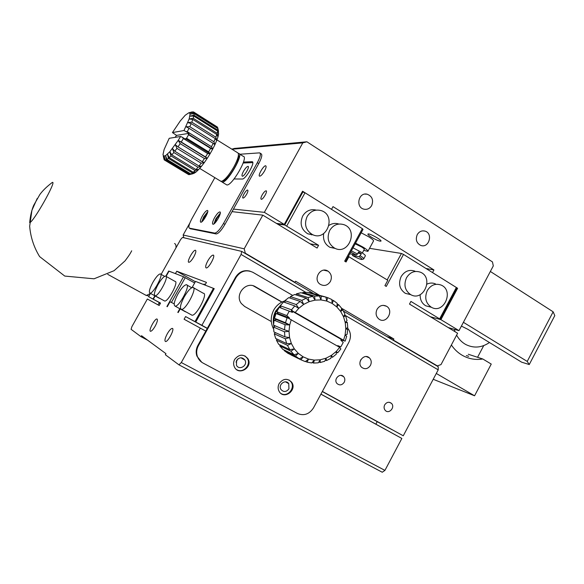 <?xml version="1.0" encoding="UTF-8"?>
<svg xmlns="http://www.w3.org/2000/svg" width="584" height="584" viewBox="0 0 584 584"><rect width="100%" height="100%" fill="white"/><g stroke="black" fill="none" stroke-linecap="round" stroke-linejoin="round"><path stroke-width="0.88" d="M302.235 191.808L305.023 192.764L362.343 228.643L363.014 229.417L348.327 256.442L387.805 280.269L384.922 285.62L386.258 286.437L403.5 254.412L456.345 287.489L456.79 288.109L440.117 319.441L430.371 316.732L440.913 319.66L457.608 288.277L432.532 272.582L433.941 269.954L333.011 206.619L331.515 209.349L302.563 191.223L284.262 224.438L264.362 212.342L302.782 142.883L306.892 141.788L492.465 261.924L493.298 265.917L458.988 330.646L440.913 319.66M387.192 279.897L401.434 253.463L403.5 254.412M369.533 248.324L401.434 253.463M277.458 224.022L284.715 224.993L302.972 191.844M232.038 211.642L224.964 224.358L223.504 223.489L257.332 162.666L258.77 163.564L232.038 211.642L262.815 215.138L317.09 248.047L318.587 245.302L284.715 224.993M318.587 245.302L310.133 243.827M258.77 163.564C261.771 157.848 262.537 154.577 261.063 153.753L260.136 153.169M243.163 163.009L252.77 162.593M252.653 162.14L252.127 161.695C255.712 161.826 245.652 179.522 242.272 179.032L234.06 178.967M257.332 162.666C260.34 156.943 261.106 153.672 259.646 152.862L239.885 154.242M214.854 177.645L191.983 218.547C189.041 224.095 188.187 227.3 189.42 228.161L214.715 233.089L216.168 233.943L190.413 228.738M223.504 223.489C219.912 229.563 217.007 232.761 214.773 233.096L214.715 233.089M214.503 217.817C216.701 214.102 218.474 212.131 219.832 211.919C222.438 211.948 215.226 224.898 212.963 224.256C212.021 223.716 212.539 221.57 214.503 217.817M202.334 216.087C204.436 212.525 206.108 210.642 207.364 210.43C209.758 210.444 202.845 222.847 200.772 222.241C199.918 221.73 200.436 219.679 202.334 216.087M251.923 161.688L243.477 162.075M207.765 211.634L203.699 216.89L201.736 221.847M203.108 220.518L204.342 216.985L207.269 213.474M220.307 213.102L215.919 218.657L213.912 223.913M215.394 222.541C215.89 219.467 217.365 216.978 219.818 215.073M224.964 224.358C221.38 230.424 218.467 233.622 216.226 233.95L216.168 233.943M319.01 295L295.57 281.233L294.964 282.335L245.309 253.193L244.192 248.813L183.142 235.009L189.785 223.132M244.192 248.813L262.815 215.138M183.142 235.009L183.872 237.754M245.309 253.193L244.36 252.967M286.759 225.957L305.023 192.764M348.327 256.442L345.494 261.661M362.343 228.643L344.669 261.157L346.057 261.997L349.006 256.573M456.345 287.489L439.635 318.886L440.117 319.441M439.635 318.886L410.917 301.424L409.494 304.082L457.608 333.252L440.993 364.606L437.336 365.891L393.324 340.063L393.893 338.997L341.647 308.301M392.025 339.611L393.324 340.063M435.941 365.38L437.336 365.891M433.211 379.286L474.573 395.791L436.299 373.461M468.288 354.247L482.807 358.999L491.246 364.073L474.573 395.791M483.72 345.618L477.573 357.284M468.638 356.313L466.361 355.561L468.638 356.313M451.381 344.998C454.294 349.312 457.878 352.721 462.141 355.233C468.572 358.904 475.456 360.16 482.807 358.999M294.964 282.335L293.898 282.028M386.776 336.53L393.893 338.997M377.06 309.294C375.315 313.294 375.972 316.579 379.038 319.156C386.287 324.543 394.346 310.681 386.557 306.257C382.768 304.461 379.6 305.476 377.06 309.294M330.391 281.488C332.223 277.261 331.427 273.816 328.011 271.159C320.616 266.078 312.571 279.327 320.083 284.233C324.156 286.467 327.595 285.547 330.391 281.488M420.173 294.657C420.005 299.738 421.882 303.461 425.802 305.826L430.218 306.965M435.445 283.89C432.656 282.692 429.831 282.78 426.97 284.131M414.954 271.166C409.282 269.253 404.668 271.078 401.12 276.641C398.164 283.766 399.565 289.336 405.347 293.351L410.085 294.497M316.251 210.109C310.542 208.802 306.023 210.773 302.694 216.022C299.541 223.636 301.234 229.57 307.783 233.819L313.301 234.929M323.667 233.607C322.821 239.79 324.901 244.36 329.909 247.317L335.304 248.456M338.881 224.037C335.471 222.92 332.201 223.358 329.069 225.351M329.719 230.403C333.267 224.869 337.99 222.957 343.888 224.657C358.912 229.709 348.641 255.777 334.61 248.142C328.208 243.893 326.573 237.98 329.719 230.403M307.14 216.482C310.644 211.014 315.345 209.065 321.258 210.634C336.786 215.445 326.748 242.156 312.279 234.483C305.658 230.191 303.95 224.19 307.14 216.482M406.5 277.765C410.085 272.144 414.742 270.297 420.465 272.224C434.087 277.612 423.531 302.052 410.756 294.664C404.924 290.613 403.507 284.977 406.5 277.765M427.284 290.584C430.861 284.963 435.474 283.123 441.132 285.08C454.425 290.482 443.876 314.572 431.386 307.272C425.7 303.271 424.327 297.716 427.284 290.584M174.2 303.855L170.046 301.731L167.272 306.717L166.915 306.527L183.507 276.75L194.647 282.963M185.223 277.648L171.426 302.439M207.262 328.449L185.588 316.564L194.998 321.616L213.43 288.343L195.516 281.4L192.085 287.576M180.215 308.936L178.186 312.579L177.799 312.374L179.828 308.724M213.43 288.343L214.189 288.744M330.486 395.974L352.24 407.895L330.486 395.974M320.908 394.156L401.858 438.445L375.877 424.174L377.213 421.663L392.295 429.839L322.353 391.47L403.267 435.788L438.212 369.847L438.204 366.708L343.443 311.104M194.998 321.616L207.305 328.361L195.757 322.025L201.882 325.317L241.082 254.441L305.768 292.314M377.213 421.663L322.31 391.55M185.588 316.564L184.099 319.244L205.787 331.113L184.099 319.244M375.877 424.174L320.93 394.105M359.255 415.114L388.907 431.342L359.255 415.114M250.076 271.159C243.959 269.684 239.104 271.728 235.527 277.283L197.881 345.421C196.049 348.896 195.713 352.437 196.874 356.058L201.736 362.255M253.346 285.861L281.846 302.096M292.62 295.394L252.967 272.356C246.149 269.29 240.52 270.991 236.075 277.466L198.37 345.721L197.881 345.421M347.349 327.726C350.889 332.055 351.393 336.917 348.852 342.319L313.506 407.873C309.316 414.217 303.987 416.093 297.504 413.501L202.991 363.029C200.297 361.547 198.421 359.328 197.363 356.379C196.202 352.751 196.538 349.203 198.37 345.721M279.152 383.571C283.152 378.454 287.313 377.994 291.628 382.177C297.49 389.893 284.16 400.084 279.247 391.594C277.787 389.039 277.758 386.367 279.152 383.571M234.651 359.445C239.112 354.043 243.535 353.802 247.93 358.729C253.281 367.285 238.622 376.249 234.403 366.942C233.272 364.474 233.359 361.971 234.651 359.445M281.97 302.03L255.493 286.781C246.098 280.685 234.25 294.759 241.418 303.585L244.659 306.476L271.297 321.536M236.79 369.708C243.126 373.68 251.448 364.744 247.361 358.408L244.937 355.897M236.586 360.467C239.396 357.072 242.177 356.933 244.922 360.065C248.178 365.409 239.119 370.935 236.454 365.204L236.586 360.467M236.009 362.095L237.907 358.89M281.174 393.616C287.605 397.507 295.665 387.798 291 381.826L289.065 379.98M288.934 388.849C286.35 392.112 283.707 392.353 281.013 389.564C277.663 384.761 285.656 378.709 288.766 383.673L288.934 388.849M181.296 362.533L178.952 364.839L382.257 472.244L384.929 470.39L181.296 362.533L200.297 328.171M384.929 470.39L401.858 438.445M183.507 276.75L169.031 271.137L166.09 276.4M160.469 303.184L148.643 296.701L160.527 303.089L159.177 305.512L147.358 299.001L159.184 305.49M155.154 295.971L153.337 299.227M147.358 299.001L131.896 326.646L131.101 329.325L141.007 336.683L147.715 340.246M160.155 303.746L159.001 303.118L158.038 304.841M141.007 336.683L141.547 335.712L165.951 353.663L165.352 354.743L178.952 364.839M155.22 326.076C153.307 329.361 151.767 331.099 150.599 331.296C148.022 331.405 154.665 318.521 156.935 318.981C157.943 319.565 157.366 321.93 155.22 326.076M167.228 333.887C169.243 330.42 170.908 328.588 172.214 328.383C175.134 328.215 168.141 342.034 165.542 341.538C164.374 340.895 164.936 338.34 167.228 333.887M159.651 298.278L158.885 298.022M166.038 276.371L175.025 281.4C179.113 281.233 168.236 301.855 164.659 301.03L164.126 300.738M193.589 287.81L203.341 293.285C208.371 293.11 196.479 316.141 191.99 315.214L191.253 314.805M185.8 311.805L184.77 311.447M177.901 294.095C181.339 288.211 184.157 285.087 186.347 284.715C191.026 284.459 179.273 306.98 175.142 306.147C173.324 305.155 174.244 301.14 177.901 294.095M184.172 297.015C187.69 291 190.596 287.795 192.888 287.423C197.793 287.16 185.8 310.257 181.449 309.411C179.522 308.381 180.427 304.249 184.172 297.015M157.906 284.802C161.096 279.349 163.644 276.444 165.542 276.093C169.521 275.852 158.563 296.533 155.096 295.774C153.607 294.876 154.541 291.219 157.906 284.802M152.833 282.444C155.957 277.101 158.432 274.254 160.257 273.903C164.067 273.67 153.322 293.883 150.015 293.139C148.599 292.27 149.533 288.708 152.833 282.444M489.465 342.531C481.618 347.808 473.712 348.458 465.747 344.502C461.907 342.363 458.856 339.246 456.608 335.136M455.067 331.712L454.308 329.296M51.129 183.303L52.392 182.405C56.962 180.536 33.244 222.562 29.667 222.621L29.747 222.679M145.036 294.803L146.467 295.438L150.468 293.438M175.974 247.82C176.164 245.324 175.682 243.893 174.536 243.535M306.25 298.198L309.177 301.643L315.031 300.132L320.988 299.928L326.77 301.052L332.128 303.432L336.837 306.958L340.698 311.484L343.545 316.791L345.261 322.667L345.786 328.843L345.086 335.07L343.553 340.238L295.212 312.455L298.76 308.33L303.665 304.417L301.818 300.388L306.25 298.198L294.657 294.497L290.343 296.621L290.087 298.074M303.665 304.417L309.177 301.643L308.045 297.533L312.754 296.351L315.031 300.132L314.615 296.095L319.39 295.971L320.988 299.928L321.236 296.132L325.865 297.066L326.77 301.052L327.617 297.628L331.902 299.57L332.128 303.432L333.479 300.512L337.238 303.366L336.837 306.958L338.574 304.644L341.647 308.294L340.698 311.484L342.691 309.841L344.947 314.119L343.545 316.791L345.655 315.878L347.005 320.594L345.261 322.667L347.341 322.492L347.736 327.449L345.786 328.843L347.699 329.398L347.115 334.384L345.086 335.07L346.699 336.304L345.166 341.107L343.29 340.538L291.292 310.659L292.803 311.214L291.489 309.819L294.789 305.921L298.76 308.33L296.212 304.549L300.169 301.432L303.665 304.417M301.818 300.388L290.343 296.621M292.803 311.214L295.212 312.455M296.212 304.549L284.897 300.643L288.744 297.628L300.169 301.432M314.615 296.095L302.797 292.467L307.447 292.358L319.39 295.971M308.045 297.533L296.402 293.854L300.986 292.715L312.754 296.351M291.489 309.819L280.305 305.753L283.51 301.972L294.789 305.921M342.691 309.841L341.319 309.403M345.655 315.878L344.268 315.418M333.479 300.512L331.931 300.037M338.574 304.644L337.143 304.198M347.699 329.398L345.918 328.748M347.341 322.492L345.845 321.974M321.236 296.132L309.243 292.511L325.865 297.066M284.897 300.643L284.992 302.49M302.797 292.467L302.366 293.139M296.402 293.854L295.978 294.92M280.305 305.753L281.043 308.009M343.553 340.238L344.735 341.1M289.321 311.082L286.839 315.579L276.779 311.717L279.203 307.345L292.474 312.396L291.292 310.659M288.073 318.046L339.706 347.363L336.253 351.444L331.471 355.349L326.069 358.174L320.287 359.788L314.367 360.109L308.571 359.116L303.147 356.846L298.336 353.4L294.358 348.904L291.387 343.567L289.576 337.625L289 331.332L289.686 324.974L285.496 322.74L287.065 317.82L288.073 318.046L286.788 317.55L289.423 317.995L286.839 315.579M337.793 345.626L340.822 346.867L337.793 345.618L338.508 346.677M340.822 346.867L343.231 342.458L340.764 340.122L343.29 340.538M276.779 311.717L278.225 313.652L289.423 317.995M339.706 347.363L340.873 348.955L337.676 352.809L336.253 351.444L336.296 354.174L332.449 357.291L331.471 355.349L330.843 358.335L326.507 360.576L326.069 358.174L324.748 361.27L320.105 362.533L320.287 359.788L318.273 362.832L313.52 363.065L314.367 360.109L311.681 362.949L307.031 362.131L308.571 359.116L305.264 361.613L300.921 359.773L303.147 356.846L299.315 358.868L295.467 356.072L298.336 353.4L294.088 354.817L290.905 351.196L294.358 348.904L289.825 349.641L287.459 345.348L291.387 343.567L286.715 343.567L285.277 338.778L289.576 337.625L284.912 336.851L284.474 331.792L289 331.332L284.496 329.807L285.072 324.704L289.686 324.974L291.255 319.703M336.267 352.203L337.676 352.809M289.825 349.641L278.721 344.377L276.422 340.202L287.459 345.348M294.088 354.817L282.882 349.407L279.78 345.881L290.905 351.196M284.912 336.851L273.933 331.96L273.494 327.055L284.474 331.792M286.715 343.567L275.692 338.479L274.29 333.836L285.277 338.778M299.315 358.868L287.978 353.342L284.226 350.626L295.467 356.072M290.993 354.933L300.921 359.773M305.541 361.408L307.031 362.131M312.184 362.423L313.52 363.065M284.496 329.807L273.524 325.127L274.078 320.178L285.072 324.704M325.288 360.021L326.507 360.576M318.857 361.949L320.105 362.533M331.186 356.729L332.449 357.291M277.035 339.1L276.422 340.202M280.064 345.013L279.78 345.881M275.283 325.879L273.494 327.055M275.385 332.61L274.29 333.836M284.291 350.086L284.226 350.626M285.496 322.74L274.487 318.273L276.371 319.558L274.078 320.178M274.487 318.273L276.006 313.506L287.065 317.82M278.225 313.652L276.006 313.506M327.617 297.628L325.879 297.103M274.553 326.354L274.312 325.463M273.794 321.952C273.604 315.615 275.794 310.265 280.349 305.885M273.575 324.171C272.786 319.543 273.516 315.112 275.757 310.885L281.254 304.512M274.181 326.602L273.801 325.244M284.904 300.848C280.072 302.402 276.341 305.49 273.714 310.104C270.465 316.55 270.421 322.857 273.582 329.018M344.494 314.98L438.212 369.847M201.882 325.317L207.335 328.31M322.383 391.419L403.267 435.788M370.438 365.409C367.913 368.978 365 369.628 361.708 367.351C356.328 362.701 364.175 352.904 369.329 357.817C371.402 359.934 371.774 362.467 370.438 365.409M384.703 404.851C386.674 402.062 388.915 401.551 391.411 403.318C395.536 407.011 389.046 414.56 385.294 410.428C383.922 408.822 383.724 406.96 384.703 404.851M344.21 382.286C342.041 385.236 339.647 385.659 337.026 383.557C333.106 379.498 339.939 372.38 343.64 376.651C345.005 378.301 345.195 380.184 344.21 382.286M360.131 361.481L360.948 359.54M195.348 281.707L176.762 271.224L206.459 282.386L204.969 285.065L214.233 288.657L195.757 322.025M205.093 284.839L204.042 284.043L205.254 284.561M176.762 271.224L175.426 273.619L169.002 271.18M153.023 299.059L154.848 295.796M165.812 276.166L168.696 271.005M241.082 254.441L241.703 251.405L182.485 237.425L180.602 239.557L161.118 274.385M150.489 293.402L148.643 296.701M193.837 256.785C191.786 260.267 190.136 262.114 188.887 262.311C186.354 262.311 193.202 249.689 195.414 250.259C196.348 250.792 195.822 252.967 193.837 256.785M207.765 260.938C209.941 257.237 211.729 255.288 213.138 255.084C216 255.062 208.751 268.56 206.225 267.939C205.137 267.348 205.656 265.012 207.765 260.938M241.703 251.405L312.929 293.197M276.371 319.558L289.686 324.974M185.179 115.289L188.749 112.829L189.661 113.011L190.085 114.128L189.136 119.012L183.989 130.517L172.441 132.583L180.266 120.954L185.179 115.289M183.989 130.517L189.172 133.305L176.55 135.386L172.441 132.583M192.311 111.88L188.668 112.851L193.501 111.916L189.661 113.011L193.757 112.165L194.071 113.033L190.085 114.128L194.114 113.617L193.976 115.172L189.909 116.158L193.8 116.077L193.209 118.26L189.136 119.012L192.815 119.443L191.793 122.158L187.792 122.582L191.202 123.574L189.785 126.706L185.931 126.699L189.019 128.283L187.274 131.685L186.362 131.561M192.815 119.443L216.795 134.481L215.839 137.211L191.793 122.158M193.8 116.077L217.671 131.086L217.153 133.291L193.209 118.26M193.757 112.165L217.387 127.056L217.788 127.976L194.071 113.033M194.114 113.617L217.868 128.575L217.81 130.166L193.976 115.172M191.202 123.574L215.277 138.627L213.912 141.759L189.785 126.706M217.117 126.889L193.501 111.916M216.795 134.481L217.956 136.919L216.737 140.437L215.839 137.211M217.671 131.086L218.628 133.984L217.978 136.831L217.153 133.291M218.577 131.4L217.788 127.976M217.868 128.575L218.635 133.918L217.81 130.166M215.277 138.627L216.693 140.547L214.948 144.591L213.912 141.759M189.172 133.305L188.267 134.057L188.574 134.721L210.59 148.373L208.619 151.862L186.581 138.233L185.654 138.685L185.624 139.306L182.201 137.189L183.383 138.554L181.244 142.014L178.193 140.401L169.827 151.723L165.586 155.643L163.666 156.162L162.994 154.548L164.133 149.489L169.214 138.291L180.617 136.488L182.201 137.189M175.098 137.364L176.55 135.386M186.581 138.233L188.574 134.721M210.59 148.373L212.642 149.212L210.109 153.723L208.619 151.862M180.617 136.488L178.193 140.401L180.193 143.635L177.996 146.883L175.295 144.708L176.952 148.358L174.806 151.234L172.463 148.54L173.813 152.504L171.813 154.884L169.827 151.723L170.915 155.884L169.156 157.658L167.498 154.132L168.389 158.359L166.951 159.461L165.586 155.643L166.352 159.819L165.287 160.213L164.162 156.22L164.878 160.228L164.235 159.899L163.286 155.848L163.819 158.549M183.383 138.554L207.634 153.526L205.495 156.95L181.244 142.014M207.634 153.526L210.036 153.847L207.276 158.279L205.495 156.95M163.812 158.49L163.25 155.789M170.915 155.884L195.041 170.543L193.231 172.265L169.156 157.658M173.813 152.504L198.005 167.25L195.968 169.572L171.813 154.884M180.193 143.635L204.451 158.541L202.246 161.739L177.996 146.883M176.952 148.358L201.188 163.191L199.02 166.017L174.806 151.234M168.389 158.359L192.428 172.93L190.924 173.974L166.951 159.461M166.352 159.819L190.289 174.302L189.15 174.638L165.287 160.213M164.878 160.228L188.705 174.631L164.739 160.198M164.031 159.571L164.513 159.863M195.041 170.543L198.633 169.542L196.268 171.798L193.231 172.265M198.005 167.25L201.363 166.433L198.706 169.462L195.968 169.572M204.451 158.541L207.196 158.403L204.342 162.549L202.246 161.739M201.188 163.191L204.261 162.666L201.444 166.338L199.02 166.017M192.428 172.93L196.202 171.849L194.224 173.244L190.924 173.974M190.289 174.302L193.107 173.689L189.61 174.558M189.019 128.283L213.175 143.328L211.474 146.715L187.274 131.685M213.175 143.328L214.897 144.708L212.707 149.081L211.474 146.715M216.941 139.897L238.002 152.986C239.214 154.84 237.841 159.483 233.87 166.907C229.059 175.112 224.979 179.923 221.635 181.347L220.343 180.996M238.476 154.942C239.477 156.76 238.199 160.994 234.637 167.637C230.235 175.149 226.497 179.551 223.424 180.857L221.759 181.317M238.308 153.461L238.659 153.475C244.404 153.614 227.052 183.719 222.146 182.099L221.329 181.398M226.081 184.493L226.745 184.902C231.724 186.573 249.047 156.519 243.221 156.329L239.294 153.869M231.899 149.248L302.782 142.883M233.454 209.101L264.362 212.342M243.499 171.316C245.353 168.192 246.864 166.535 248.017 166.367C250.083 166.462 244.119 176.799 242.331 176.215C241.608 175.799 241.995 174.171 243.499 171.316M264.552 170.959C262.581 174.273 260.96 176.01 259.69 176.185C257.398 176.04 263.683 165.162 265.691 165.798C266.501 166.236 266.122 167.951 264.552 170.959M262.15 194.976C263.712 192.34 265.019 190.953 266.07 190.822C268.027 190.91 262.983 199.801 261.267 199.297C260.552 198.918 260.844 197.48 262.15 194.976M246.703 194.136C245.229 196.633 244.017 197.939 243.075 198.071C241.316 197.998 246.083 189.596 247.623 190.056C248.251 190.399 247.944 191.764 246.703 194.136M276.444 223.402L284.262 224.438M311.652 234.629L311.141 234.315M426.006 268.494L433.941 269.954M371.387 237.177C368.73 235.476 367.591 234.418 367.978 233.994C369.183 232.943 382.717 240.477 380.863 241.17C379.228 241.265 376.067 239.929 371.387 237.177M361.175 232.804L368.781 236.827C372.395 239.133 373.95 240.564 373.439 241.119L368 251.142M355.554 243.148L363.16 247.185C366.788 249.477 368.358 250.879 367.876 251.383L363.759 250.332M362.336 252.967L364.277 249.39C364.562 249.091 363.635 248.266 361.496 246.915L355.181 243.835M363.781 258.763L365.292 255.967C365.767 255.485 364.197 254.113 360.598 251.843L353.013 247.828M352.561 254.339L352.473 255.515L359.167 256.756L361.379 253.733L358.561 252.003L357.474 254.011L351.364 250.864M360.291 255.741C362.993 257.551 364.109 258.632 363.657 258.989L363.569 259.019M361.379 253.733L357.948 253.135M350.663 252.149L356.349 255.026L349.75 253.828M356.349 255.026L357.474 254.011M359.167 256.756C361.481 258.318 362.394 259.23 361.905 259.486C360.408 259.493 357.269 258.172 352.473 255.515M456.79 288.109L457.608 288.277M458.988 330.646L448.162 327.522M463.404 322.317L527.228 361.423L553.143 311.812L490.356 271.472M553.143 311.812L554.8 315.615L529.25 364.547L521.621 362.168L467.682 329.223L461.396 326.098M527.228 361.423L529.25 364.547M306.892 141.788L234.461 148.431L231.738 149.146M417.246 234.629C415.326 239.593 416.509 243.192 420.794 245.426C429.028 248.602 433.416 233.198 424.882 231.074C421.684 230.381 419.137 231.563 417.246 234.629M371.679 205.553C373.709 199.998 372.176 196.209 367.081 194.18C358.569 192.012 355.298 207.232 363.854 209.16C367.168 209.831 369.774 208.627 371.679 205.553M207.225 158.271L178.193 140.401M210.036 153.753L185.654 138.685M212.612 149.161L188.267 134.057M190.764 228.943L189.42 228.161M255.493 286.781L254.909 286.591M235.527 277.283L236.075 277.466M311.513 234.892L311.776 234.41M252.127 161.695L252.551 161.965M214.773 233.096L216.226 233.95M468.324 356.203L467.894 355.955M334.61 248.142L329.909 247.317M312.279 234.483L307.783 233.819M410.756 294.664L405.347 293.351M431.386 307.272L425.802 305.826M323.835 270.18L328.011 271.159M386.557 306.257L383.265 305.337M247.93 358.729L247.361 358.408M244.922 360.065L240.922 357.773M291.628 382.177L291 381.826M285.539 381.834L288.766 383.673M197.363 356.379L196.874 356.058M175.142 306.147L185.457 311.819M186.997 285.072L191.742 287.737M181.449 309.411L191.99 315.214M155.096 295.774L164.659 301.03M150.015 293.139L159.381 298.293M160.717 274.159L164.637 276.349M172.214 328.383L172.63 328.609M52.45 182.456L52.37 182.405C46.983 186.435 42.8 190.479 39.836 194.545L33.719 205.283C31.74 209.831 30.39 215.606 29.667 222.621M131.692 250.792C130.809 252.441 130.363 253.836 125.005 260.924L114.084 270.691L94.046 278.802L64.766 276.071L39.624 256.61C33.887 247.251 30.572 237.133 29.667 226.263L31.908 210.371L37.201 198.494M107.719 274.341L146.183 295.431M149.008 296.051L146.467 295.438M341.012 375.395L343.64 376.651M391.411 403.318L389.28 402.281M366.277 356.568L369.329 357.817M213.138 255.084L213.525 255.303M188.749 112.829L189.946 112.508M163.666 156.162L164.578 160.147M221 181.39L199.684 168.396M222.146 182.099L226.745 184.902M363.606 259.011L361.905 259.486M364.971 194.1L367.081 194.18M424.882 231.074L422.816 230.848"/></g></svg>
